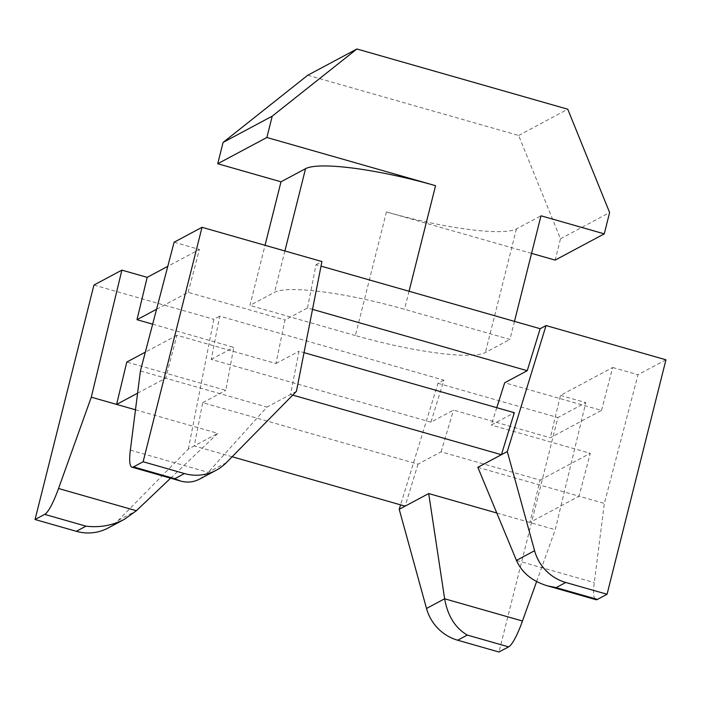 <?xml version="1.0" encoding="UTF-8"?>
<svg xmlns="http://www.w3.org/2000/svg" width="701" height="701" viewBox="0 0 701 701"><rect width="100%" height="100%" fill="white"/><g stroke="black" fill="none" stroke-linecap="round" stroke-linejoin="round"><path stroke-width="0.53" stroke-dasharray="3.5 2.63" d="M199.82 479.002L208.179 472.36L266.95 407.071L296.427 391.324M135.477 409.805L217.818 433.323L170.597 478.196M140.419 370.934L266.95 407.071M665.95 359.806L638.015 374.728L604.35 503.441L594.282 582.636A44.61 8.132 -74.1 0 0 595.894 599.67M531.56 253.376L386.435 211.921A111.52 19.041 -165.9 0 0 516.435 228.912L540.997 215.794M514.481 321.373L509.951 339.415L404.512 309.299A111.52 19.041 -165.9 0 0 274.512 292.308L249.942 305.434L265.048 245.297M386.435 211.921L355.381 335.551A111.52 19.041 -165.9 0 0 485.381 352.542L509.951 339.415M307.765 75.235L518.644 135.468L560.493 238.796L555.139 260.106M560.493 238.796L609.616 212.543M518.644 135.468L567.766 109.216M430.949 422.16L211.238 359.403L219.737 316.142L443.873 380.161L430.949 422.16L453.503 410.103L550.303 437.757L601.493 410.409L504.694 382.755M137.589 393.2L165.725 378.163L176.95 335.262L275.957 363.539L284.974 320.006L307.529 307.949L312.523 309.378M307.529 307.949L316.02 264.689L321.023 266.117M496.764 407.693L491.261 425.034L514.324 412.705M316.02 264.689L321.917 261.543M292.711 395.101L290.529 394.479L299.029 351.21L304.024 352.638M275.957 363.539L299.029 351.21M536.624 581.541L555.227 529.693L585.799 402.628L557.873 417.551L498.981 652.018M443.873 380.161L437.976 383.307L400.586 504.86M437.976 383.307L557.873 417.551M152.652 324.177L233.784 347.354L225.801 390.334L126.793 362.058M496.781 513.001L555.227 529.693M232.136 456.745L194.238 445.924L217.818 433.323M108.077 528.019A44.61 43.199 61.9 0 0 118.232 520.422L188.341 449.069L194.238 445.924L202.738 402.663L418.033 464.15L441.104 451.83L540.112 480.106L529.921 522.464L579.044 496.212L604.35 503.441M477.828 467.304L579.044 496.212L590.268 453.31L491.261 425.034M202.738 402.663L225.801 390.334M176.95 335.262L145.335 352.147M540.112 480.106L590.268 453.31M211.238 359.403L233.784 347.354M156.56 309.246L188.175 292.352L284.974 320.006M188.175 292.352L199.399 249.451L167.784 266.336M601.493 410.409L612.709 367.499L560.493 395.399L550.303 437.757M418.033 464.15L405.117 506.148M441.104 451.83L453.503 410.103M188.341 449.069L213.84 319.288L219.737 316.142M355.381 335.551L249.942 305.434M93.943 285.044L213.84 319.288M174.093 242.222L199.399 249.451M612.709 367.499L638.015 374.728M560.493 395.399L585.799 402.628M130.351 450.13L208.179 472.36L226.309 462.678M516.453 560.414L594.282 582.636M516.435 228.912L485.381 352.542M284.895 250.967L274.512 292.308M118.232 520.422L136.362 510.731M409.042 291.257L404.512 309.299"/><path stroke-width="1.05" d="M133.505 466.901L174.812 478.695L180.586 481.052C187.272 482.893 193.678 482.209 199.82 479.002L216.162 470.275A44.61 43.199 -118.1 0 1 184.433 473.561L143.127 461.757L202.019 227.299L174.093 242.222L140.419 370.934L130.351 450.13A44.61 8.132 -74.1 0 0 131.963 467.164A44.61 8.132 -74.1 0 0 133.505 466.901L143.127 461.757M170.597 478.196L136.362 510.731L124.419 519.292C112.458 525.487 99.638 527.783 85.969 526.162L76.348 531.305A44.61 43.199 61.9 0 0 108.077 528.019L124.419 519.292M91.296 397.187L121.878 270.122L93.943 285.044L35.05 519.511L44.671 514.368A44.61 8.132 -74.1 0 0 58.533 488.501L91.296 397.187L135.477 409.805M597.436 599.408L556.138 587.613L547.271 585.782C532.208 581.173 521.938 572.717 516.453 560.414L534.583 550.723L507.305 451.558L546.053 325.562L665.95 359.806L607.057 594.264L597.436 599.408A44.61 8.132 -74.1 0 1 595.894 599.67L547.271 585.782M531.56 253.376L555.139 260.106L604.262 233.862L540.997 215.794L514.481 321.373M265.048 245.297L280.996 181.804L305.557 168.687L284.895 250.967M280.996 181.804L217.731 163.736L223.084 142.426L307.765 75.235L356.897 48.982L567.766 109.216L609.616 212.543L604.262 233.862M223.084 142.426L272.216 116.173L356.897 48.982M217.731 163.736L266.862 137.492L272.216 116.173M305.557 168.687A111.52 19.041 -165.9 0 1 435.566 185.677L266.862 137.492M312.523 309.378L527.24 370.706L540.156 328.708L546.053 325.562M321.023 266.117L540.156 328.708M304.024 352.638L514.324 412.705L501.408 454.704L507.305 451.558M496.764 407.693L504.694 382.755L527.24 370.706M202.019 227.299L321.917 261.543L296.427 391.324L226.309 462.678A44.61 43.199 -118.1 0 1 216.162 470.275M556.138 587.613L565.76 582.47A44.61 43.199 -118.1 0 1 534.583 550.723M516.453 560.414L477.828 467.304L501.408 454.704L292.711 395.101M400.586 504.86L399.219 509.303L426.506 608.468A44.61 43.199 61.9 0 0 457.674 640.215L498.981 652.018L508.602 646.874A44.61 8.132 -74.1 0 0 522.464 621.016L536.624 581.541M426.506 608.468L444.636 598.785C447.676 615.89 455.229 627.991 467.295 635.08L508.602 646.874M156.56 309.246L136.984 319.7L152.652 324.177M136.984 319.7L147.184 277.351L121.878 270.122M137.589 393.2L116.603 404.416L126.793 362.058L145.335 352.147M522.464 621.016L444.636 598.785L428.697 493.557L496.781 513.001M399.219 509.303L405.117 506.148L232.136 456.745M405.117 506.148L428.697 493.557M167.784 266.336L147.184 277.351M35.05 519.511L76.348 531.305M565.76 582.47L607.057 594.264M58.533 488.501L136.362 510.731M174.812 478.695L184.433 473.561M457.674 640.215L467.295 635.08M435.566 185.677L409.042 291.257M44.671 514.368L85.969 526.162M180.586 481.052L131.963 467.164"/></g></svg>
